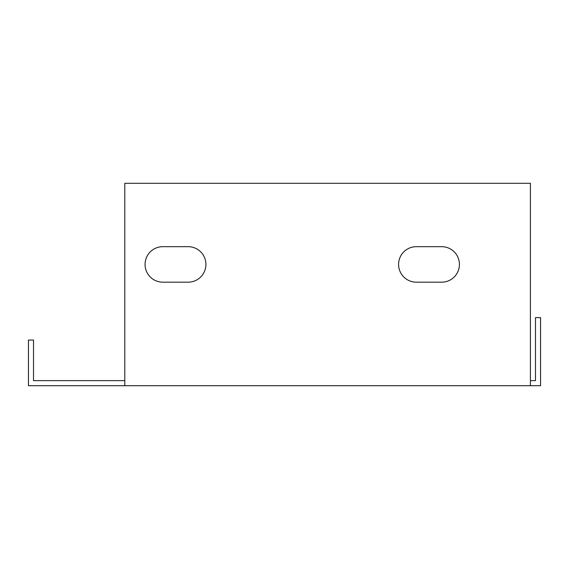 <?xml version="1.0" encoding="UTF-8"?>
<svg xmlns="http://www.w3.org/2000/svg" width="569" height="569" viewBox="0 0 569 569"><rect width="100%" height="100%" fill="white"/><g stroke="black" fill="none" stroke-linecap="round" stroke-linejoin="round"><path stroke-width="0.85" d="M124.789 380.633L33.521 380.633L33.521 340.07L28.45 340.07L28.45 385.697L124.789 385.697L124.789 183.303L530.408 183.303L530.408 385.697L540.55 385.697L540.55 317.609L535.479 317.609L535.479 380.633L530.408 380.633M530.408 385.697L124.789 385.697M162.812 282.174A17.746 17.746 0 0 1 145.067 264.421A17.746 17.746 0 0 1 162.812 246.676L188.161 246.676A17.746 17.746 0 0 1 205.907 264.421A17.746 17.746 0 0 1 188.161 282.174L162.812 282.174M416.33 282.174A17.746 17.746 0 0 1 398.584 264.421A17.746 17.746 0 0 1 416.33 246.676L441.679 246.676A17.746 17.746 0 0 1 459.425 264.421A17.746 17.746 0 0 1 441.679 282.174L416.33 282.174"/></g></svg>
